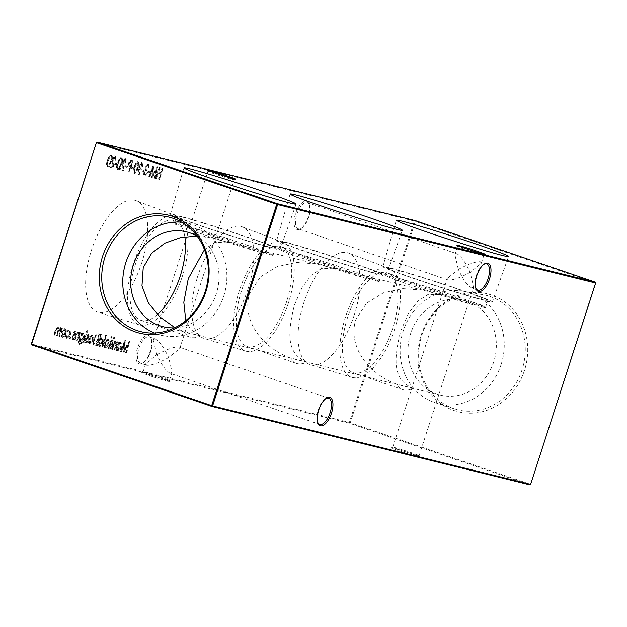 <?xml version="1.0" encoding="UTF-8"?>
<svg xmlns="http://www.w3.org/2000/svg" width="627" height="627" viewBox="0 0 627 627"><rect width="100%" height="100%" fill="white"/><g stroke="black" fill="none" stroke-linecap="round" stroke-linejoin="round"><path stroke-width="0.47" stroke-dasharray="3.13 2.35" d="M413.036 278.239A57.519 1.983 17.9 0 0 492.336 301.979A57.519 1.983 17.9 0 0 462.17 290.356A57.519 1.983 17.9 0 0 382.87 266.624A57.519 1.983 17.9 0 0 413.036 278.239M484.538 307.653A52.715 1.818 17.9 0 0 485.47 307.614A52.715 1.818 17.9 0 0 457.82 296.963A52.715 1.818 17.9 0 0 398.169 278.145L484.538 307.653L481.552 305.122L472.444 304.675L429.26 289.917A52.715 23.121 -71.1 0 1 436.753 289.815A52.715 23.121 -71.1 0 1 441.353 292.903A52.715 23.121 -71.1 0 1 443.179 295.341L440.036 294.408L427.583 294.753L417.707 301.258L408.412 313.516L400.692 331.064C393.474 360.047 392.737 380.197 413.177 388.238A52.715 23.121 -71.1 0 1 402.659 389.579A52.715 23.121 -71.1 0 1 396.233 384.061C371.051 374.875 347.311 348.596 355.658 319.95L366.521 303.147L383.442 292.809L402.793 288.632L422.778 290.152L443.179 295.341M415.09 278.741A52.715 1.818 17.9 0 0 487.767 300.498A52.715 1.818 17.9 0 0 460.116 289.854A52.715 1.818 17.9 0 0 387.439 268.097A52.715 1.818 17.9 0 0 415.09 278.741M398.169 278.145L391.961 274.508L386.075 275.159A52.715 1.818 17.9 0 0 385.143 275.206A52.715 1.818 17.9 0 0 412.793 285.857A52.715 1.818 17.9 0 0 472.444 304.675M306.83 252.038A57.519 1.983 17.9 0 0 386.13 275.778A57.519 1.983 17.9 0 0 355.964 264.155A57.519 1.983 17.9 0 0 276.664 240.423A57.519 1.983 17.9 0 0 306.83 252.038M378.324 281.452A52.715 1.818 17.9 0 0 379.264 281.413A52.715 1.818 17.9 0 0 351.614 270.762A52.715 1.818 17.9 0 0 291.963 251.944L378.324 281.452L375.338 278.921L366.231 278.474L323.054 263.716A52.715 23.121 -71.1 0 1 330.547 263.614A52.715 23.121 -71.1 0 1 335.147 266.702A52.715 23.121 -71.1 0 1 336.973 269.14L333.823 268.207L321.369 268.552L311.501 275.057L302.206 287.315L294.478 304.863C287.268 333.846 286.531 353.996 306.964 362.038A52.715 23.121 -71.1 0 1 296.453 363.386A52.715 23.121 -71.1 0 1 290.027 357.86C264.845 348.675 241.105 322.396 249.444 293.75L260.315 276.946L277.236 266.608L296.579 262.431L316.572 263.951L336.973 269.14M308.876 252.54A52.715 1.818 17.9 0 0 381.561 274.297A52.715 1.818 17.9 0 0 353.91 263.653A52.715 1.818 17.9 0 0 281.233 241.897A52.715 1.818 17.9 0 0 308.876 252.54M291.963 251.944L285.747 248.308L279.869 248.958A52.715 1.818 17.9 0 0 278.937 249.005A52.715 1.818 17.9 0 0 306.579 259.656A52.715 1.818 17.9 0 0 366.231 278.474M200.616 225.838A57.519 1.983 17.9 0 0 279.916 249.577A57.519 1.983 17.9 0 0 249.758 237.954A57.519 1.983 17.9 0 0 170.45 214.222A57.519 1.983 17.9 0 0 200.616 225.838M272.118 255.26A52.715 1.818 17.9 0 0 273.051 255.213A52.715 1.818 17.9 0 0 245.408 244.561A52.715 1.818 17.9 0 0 185.749 225.744L272.118 255.26L269.132 252.728L260.025 252.273L216.84 237.515A52.715 23.121 -71.1 0 1 224.341 237.421A52.715 23.121 -71.1 0 1 228.933 240.502A52.715 23.121 -71.1 0 1 230.767 242.939L227.617 242.006L214.716 242.524L204.465 249.679M202.67 226.339A52.715 1.818 17.9 0 0 275.347 248.096A52.715 1.818 17.9 0 0 247.704 237.453A52.715 1.818 17.9 0 0 175.027 215.696A52.715 1.818 17.9 0 0 202.67 226.339M185.749 225.744L179.541 222.107L173.663 222.757A52.715 1.818 17.9 0 0 172.723 222.804A52.715 1.818 17.9 0 0 200.374 233.456A52.715 1.818 17.9 0 0 260.025 252.273M295.521 213.831A14.923 6.544 108.9 0 0 300.701 228.753A14.923 6.544 108.9 0 0 308.265 216.973A14.923 6.544 108.9 0 0 309.127 204.112A14.923 6.544 108.9 0 0 302.77 202.255A14.923 6.544 108.9 0 0 295.521 213.831M308.719 217.169A13.857 6.074 -71.1 0 1 301.697 228.11A13.857 6.074 -71.1 0 1 298.319 228.816A13.857 6.074 -71.1 0 1 296.885 214.246A13.857 6.074 -71.1 0 1 307.277 202.599A13.857 6.074 -71.1 0 1 309.519 205.225A13.857 6.074 -71.1 0 1 308.719 217.169M137.485 348.095A14.923 6.544 108.9 0 0 142.666 363.017A14.923 6.544 108.9 0 0 150.229 351.238A14.923 6.544 108.9 0 0 151.091 338.376A14.923 6.544 108.9 0 0 144.735 336.519A14.923 6.544 108.9 0 0 137.485 348.095M150.684 351.433A13.857 6.074 -71.1 0 1 143.661 362.375A13.857 6.074 -71.1 0 1 140.283 363.088A13.857 6.074 -71.1 0 1 138.849 348.518A13.857 6.074 -71.1 0 1 149.242 336.864A13.857 6.074 -71.1 0 1 151.475 339.489A13.857 6.074 -71.1 0 1 150.684 351.433M483.825 264.335A13.857 6.074 108.9 0 0 483.339 264.625A13.857 6.074 108.9 0 0 476.316 275.567A13.857 6.074 108.9 0 0 475.525 287.511A13.857 6.074 108.9 0 0 475.728 288.028M325.789 398.6A13.857 6.074 108.9 0 0 325.303 398.89A13.857 6.074 108.9 0 0 318.281 409.831A13.857 6.074 108.9 0 0 317.481 421.775A13.857 6.074 108.9 0 0 317.693 422.3M458.972 246.756A13.857 0.478 17.9 0 0 457.569 246.521A13.857 0.478 17.9 0 0 457.577 246.544A13.857 0.478 17.9 0 0 467.867 250.338A13.857 0.478 17.9 0 0 482.539 254.805A13.857 0.478 17.9 0 0 483.926 255.056A13.857 0.478 17.9 0 0 483.942 255.04A13.857 0.478 17.9 0 0 473.871 251.302A13.857 0.478 17.9 0 0 458.972 246.756M209.277 171.524A13.857 0.478 17.9 0 0 207.874 171.296A13.857 0.478 17.9 0 0 207.874 171.312A13.857 0.478 17.9 0 0 218.165 175.105A13.857 0.478 17.9 0 0 232.836 179.573A13.857 0.478 17.9 0 0 234.232 179.824A13.857 0.478 17.9 0 0 234.239 179.808A13.857 0.478 17.9 0 0 224.168 176.069A13.857 0.478 17.9 0 0 209.277 171.524M168.028 380.244A13.857 0.478 -162.1 0 1 150.323 374.758A13.857 0.478 -162.1 0 1 143.058 371.96A13.857 0.478 -162.1 0 1 143.074 371.944A13.857 0.478 -162.1 0 1 144.461 372.195A13.857 0.478 -162.1 0 1 162.158 377.681A13.857 0.478 -162.1 0 1 169.423 380.456A13.857 0.478 -162.1 0 1 169.431 380.479A13.857 0.478 -162.1 0 1 168.028 380.244M149.547 375.659A14.923 0.517 17.9 0 0 170.113 381.796A14.923 0.517 17.9 0 0 162.291 378.802A14.923 0.517 17.9 0 0 141.733 372.634A14.923 0.517 17.9 0 0 149.547 375.659M417.723 455.476A13.857 0.478 -162.1 0 1 400.026 449.99A13.857 0.478 -162.1 0 1 392.761 447.192A13.857 0.478 -162.1 0 1 392.768 447.176A13.857 0.478 -162.1 0 1 394.164 447.427A13.857 0.478 -162.1 0 1 411.861 452.906A13.857 0.478 -162.1 0 1 419.126 455.688A13.857 0.478 -162.1 0 1 419.126 455.704A13.857 0.478 -162.1 0 1 417.723 455.476M399.242 450.891A14.923 0.517 17.9 0 0 419.808 457.028A14.923 0.517 17.9 0 0 411.986 454.034A14.923 0.517 17.9 0 0 391.428 447.866A14.923 0.517 17.9 0 0 399.242 450.891M170.262 373.316C166.218 371.341 161.735 365.126 156.821 354.655L145.73 363.699L146.702 365.267C151.287 365.565 158.607 363.002 168.655 357.578L172.096 372.211L170.027 373.253L319.723 424.401M156.821 354.655C166.868 349.231 174.188 346.668 178.773 346.966L179.745 348.534L168.655 357.578C163.741 347.107 159.258 340.892 155.214 338.917L153.38 340.022L156.821 354.655M471.786 288.083C467.742 286.108 463.259 279.893 458.345 269.422L447.255 278.466L448.227 280.034C452.812 280.332 460.132 277.769 470.179 272.345L473.62 286.978L471.559 288.012L477.758 290.136M458.345 269.422C468.393 263.998 475.713 261.435 480.298 261.733L481.27 263.301L470.179 272.345C465.265 261.874 460.782 255.659 456.738 253.684L454.904 254.789L458.345 269.422M354.271 314.942A58.962 25.864 -71.1 0 1 310.381 364.648A58.962 25.864 -71.1 0 1 303.899 302.52A58.962 25.864 -71.1 0 1 348.502 253.065A58.962 25.864 -71.1 0 1 354.271 314.942M394.736 328.83A57.519 25.229 -71.1 0 1 351.919 377.313A57.519 25.229 -71.1 0 1 345.602 316.713A57.519 25.229 -71.1 0 1 389.116 268.466A57.519 25.229 -71.1 0 1 394.736 328.83M392.682 328.329A52.715 23.121 -71.1 0 1 353.119 372.657A52.715 23.121 -71.1 0 1 347.648 317.215A52.715 23.121 -71.1 0 1 387.212 272.886A52.715 23.121 -71.1 0 1 392.682 328.329M248.065 288.749A58.962 25.864 -71.1 0 1 204.167 338.447A58.962 25.864 -71.1 0 1 197.693 276.319A58.962 25.864 -71.1 0 1 242.296 226.864A58.962 25.864 -71.1 0 1 248.065 288.749M288.53 302.629A57.519 25.229 -71.1 0 1 245.713 351.112A57.519 25.229 -71.1 0 1 239.389 290.513A57.519 25.229 -71.1 0 1 282.902 242.265A57.519 25.229 -71.1 0 1 288.53 302.629M286.476 302.128A52.715 23.121 -71.1 0 1 246.913 346.457A52.715 23.121 -71.1 0 1 241.442 291.014A52.715 23.121 -71.1 0 1 281.006 246.685A52.715 23.121 -71.1 0 1 286.476 302.128M141.851 262.548A58.962 25.864 -71.1 0 1 97.961 312.246A58.962 25.864 -71.1 0 1 91.479 250.118A58.962 25.864 -71.1 0 1 136.09 200.664A58.962 25.864 -71.1 0 1 141.851 262.548M182.316 276.429A57.519 25.229 -71.1 0 1 139.5 324.911A57.519 25.229 -71.1 0 1 133.183 264.312A57.519 25.229 -71.1 0 1 176.696 216.072A57.519 25.229 -71.1 0 1 182.316 276.429M185.764 320.601L190.553 329.41L200.758 335.837A52.715 23.121 -71.1 0 1 190.247 337.185A52.715 23.121 -71.1 0 1 183.821 331.659L174.902 327.678M157.463 314.574A52.715 23.121 -71.1 0 1 140.707 320.256A52.715 23.121 -71.1 0 1 135.236 264.813A52.715 23.121 -71.1 0 1 174.792 220.492A52.715 23.121 -71.1 0 1 184.847 236.834M524.47 370.447A60.741 54.549 103.9 0 1 454.152 410.567A60.741 54.549 103.9 0 1 421.156 335.147A60.741 54.549 103.9 0 1 491.474 295.035A60.741 54.549 103.9 0 1 524.47 370.447M522.087 369.718A58.962 52.95 103.9 0 1 454.7 408.953A58.962 52.95 103.9 0 1 421.799 335.453A58.962 52.95 103.9 0 1 482.892 294.666A58.962 52.95 103.9 0 1 522.087 369.718M501.145 364.444A57.582 51.704 103.9 0 1 435.342 402.753A57.582 51.704 103.9 0 1 403.216 330.978A57.582 51.704 103.9 0 1 462.875 291.155A57.582 51.704 103.9 0 1 501.145 364.444M154.383 333.008A57.582 51.704 -76.1 0 0 164.125 335.845A57.582 51.704 -76.1 0 0 223.784 296.022A57.582 51.704 -76.1 0 0 191.658 224.247A57.582 51.704 -76.1 0 0 181.712 222.224M174.635 327.811A48.843 43.859 -76.1 0 0 216.362 293.483A48.843 43.859 -76.1 0 0 197.223 236.254M200.758 335.837L183.821 331.659M306.964 362.038L290.027 357.86M413.177 388.238L396.233 384.061M493.715 361.904A48.843 43.859 103.9 0 1 440.483 395.128A48.843 43.859 103.9 0 1 410.638 333.517A48.843 43.859 103.9 0 1 463.878 300.286A48.843 43.859 103.9 0 1 493.715 361.904M74.856 331.08L73.531 332.02L73.61 332.796L74.527 332.091L74.652 333.313L71.862 336.973L72.176 339.615L73.594 338.76L73.539 337.929L72.52 338.611L72.301 337.122L75.091 333.47L74.856 331.08L75.514 331.307L74.856 331.08M74.198 338.972L74.143 338.133L73.132 338.815L72.904 337.334L75.695 333.674L75.459 331.283L74.135 332.224L74.213 333.008L75.13 332.294L75.256 333.525L72.466 337.177L72.779 339.826L72.121 339.599L72.779 339.826L74.198 338.972L73.594 338.76M80.914 334.285L81.385 332.843L80.93 332.733L78.14 341.825L79.12 344.599L81.847 342.467L79.386 343.572L80.091 343.808L79.488 343.604C78.508 343.322 78.383 342.099 79.096 339.928L80.201 341.441C81.424 341.511 82.498 340.281 83.43 337.765C84.151 335.171 83.971 333.603 82.889 333.062L80.914 334.285L81.518 334.489L81.988 333.055L81.385 332.843M81.988 333.055L81.534 332.945L78.743 342.028L79.723 344.811L78.994 344.568L79.723 344.811L82.45 342.679L81.847 342.467M82.45 342.679L80.091 343.808C79.112 343.525 78.986 342.303 79.7 340.132L80.805 341.644L80.123 341.417L80.805 341.644C82.027 341.715 83.109 340.492 84.042 337.969L83.43 337.765M84.042 337.969C84.755 335.374 84.574 333.807 83.493 333.266L82.889 333.062L83.493 333.266L81.518 334.489M87.216 331.487L87.075 330.507L86.369 331.275L86.518 332.239L87.216 331.487L87.819 331.691L87.678 330.719L87.075 330.507M89.324 342.757L89.927 342.961L89.324 342.757L88.525 340.688L87.968 341.057L88.948 343.753C90.17 343.823 91.244 342.561 92.169 339.975L92.631 337.122L91.683 335.233L89.669 336.487L88.344 339.238L91.652 340.053L89.324 342.757M92.772 340.179L93.235 337.326L92.287 335.437L90.28 336.691L88.956 339.45L92.255 340.265L89.927 342.961L89.128 340.892L88.572 341.268L89.551 343.957L88.83 343.721L89.551 343.957C90.774 344.027 91.848 342.765 92.772 340.179L92.169 339.975M91.761 335.257L92.365 335.461L91.761 335.257M101.127 334.136L100.673 334.019L96.942 345.571L97.397 345.681L97.859 344.262L98.862 346.198C100.116 346.245 101.221 344.983 102.17 342.397C102.891 339.763 102.695 338.196 101.598 337.679L99.544 339.042L101.127 334.136L101.731 334.34L100.673 334.019M101.276 334.23L97.546 345.775L98 345.892L98.463 344.466L99.466 346.402L98.76 346.167L99.466 346.402C100.72 346.457 101.825 345.187 102.773 342.601L102.17 342.397M102.773 342.601C103.494 339.975 103.306 338.4 102.201 337.882L101.598 337.679L102.201 337.882L100.148 339.254L99.544 339.042M108.62 340.884L107.656 339.176L105.814 340.179L104.364 342.985C103.627 345.618 103.808 347.186 104.905 347.687C106.143 347.766 107.233 346.512 108.189 343.925L108.62 340.884L109.223 341.088L107.656 339.176L108.361 339.411L105.814 340.179M106.418 340.39L104.968 343.188C104.231 345.822 104.411 347.389 105.508 347.899L104.811 347.656L105.508 347.899C106.747 347.969 107.844 346.715 108.792 344.129L108.189 343.925M114.185 338.141L114.051 337.161L113.346 337.929L113.487 338.893L114.185 338.141L114.788 338.345L114.655 337.373L114.051 337.161M111.716 336.589L111.089 336.668L110.752 337.718L111.292 337.577L110.885 340.124L110.109 339.936L109.78 340.947L110.556 341.135L108.228 348.353L108.683 348.463L111.01 341.245L111.528 341.378L111.857 340.367L111.34 340.234L111.716 336.589L112.335 336.801L111.716 336.589M149.344 172.801L149.72 171.649L147.776 171.171L147.4 172.323L149.947 173.013L150.323 171.853L149.72 171.649M143.121 171.265L143.489 170.113L141.545 169.635L141.177 170.787L143.724 171.477L144.1 170.317L143.489 170.113M133.896 173.358C135.416 172.919 136.615 171.093 137.501 167.864C138.685 164.697 138.755 162.589 137.721 161.523C136.192 161.938 134.977 163.772 134.06 167.009C132.9 170.191 132.846 172.307 133.896 173.358L134.499 173.561L133.896 173.358M134.664 167.221C133.504 170.395 133.449 172.511 134.499 173.561C136.02 173.13 137.219 171.296 138.105 168.067C139.288 164.909 139.359 162.793 138.324 161.727L137.721 161.523L138.324 161.727C136.796 162.142 135.581 163.976 134.664 167.221L134.06 167.009M129.005 171.837L132.642 160.575L130.44 160.222L128.551 162.832L128.637 165.936L130.228 166.531L128.551 171.727L129.609 172.049L133.245 160.786L132.642 160.575M125.604 352.64L126.058 352.75L129.029 341.323L123.887 350.038L124.726 340.265L120.415 351.363L120.87 351.473L123.974 343.486L123.182 352.045L127.743 344.403L125.604 352.64L126.662 352.962L126.058 352.75M114.396 157.009L115.055 157.236L114.396 157.009L114.725 159.901L115.18 160.01C115.838 157.706 115.689 156.319 114.749 155.849L112.139 158.819L112.147 166.437L109.796 165.849L109.419 167.009L112.86 167.856L112.562 159.023L114.396 157.009M112.742 159.031L112.75 166.641L110.399 166.061L110.023 167.213L113.463 168.06L113.166 159.234L115 157.22L115.329 160.104L115.783 160.222C116.442 157.91 116.293 156.523 115.352 156.06L114.749 155.849L115.352 156.06L112.742 159.031L112.139 158.819M117.296 169.266C118.816 168.828 120.016 166.994 120.901 163.765C122.085 160.606 122.155 158.49 121.121 157.424C119.592 157.847 118.378 159.673 117.461 162.918C116.301 166.092 116.246 168.208 117.296 169.266L117.907 169.47L117.296 169.266M118.072 163.122C116.904 166.304 116.849 168.42 117.907 169.47C119.42 169.031 120.619 167.197 121.505 163.968C122.688 160.81 122.759 158.702 121.724 157.628L121.121 157.424L121.724 157.628C120.196 158.051 118.981 159.885 118.072 163.122L117.461 162.918M126.521 167.174L126.897 166.022L124.945 165.536L124.577 166.696L127.124 167.378L127.5 166.226L126.897 166.022M65.702 330.296L64.73 328.579L62.888 329.59L61.438 332.396C60.701 335.022 60.882 336.597 61.979 337.099C63.217 337.177 64.315 335.923 65.263 333.337L65.702 330.296L66.305 330.5L64.73 328.579L65.435 328.822L62.888 329.59M63.492 329.802L62.042 332.6C61.305 335.233 61.485 336.801 62.582 337.31L61.885 337.067L62.582 337.31C63.821 337.381 64.918 336.127 65.866 333.54L65.263 333.337M158.897 179.212L162.534 167.95L162.079 167.84L160.59 172.456L157.996 171.822L159.485 167.197L159.031 167.088L155.394 178.35L155.849 178.46L157.62 172.974L160.214 173.616L158.443 179.103L159.501 179.416L163.138 168.161L162.534 167.95M96.386 142.635L414.4 221.088L349.372 422.426L31.35 343.98M59.204 336.26L61.869 328.031L61.415 327.921L60.952 329.347L60.184 327.459L58.366 329.159L57.653 326.839L55.137 330.445L53.695 334.904L54.149 335.014L55.591 330.554L57.402 327.866L58.037 328.086L57.402 327.866C58.178 328.587 58.123 330.068 57.261 332.326L56.226 335.523L56.681 335.641L58.029 331.456L59.933 328.493L59.871 332.686L58.75 336.15L59.808 336.464L62.473 328.242L61.869 328.031M69.119 329.669L66.799 331.174L67.011 331.793L68.821 330.688L69.503 330.915L68.821 330.688L69.362 334.301L66.642 337.154L67.324 337.389L65.843 335.406L65.286 335.868L66.399 338.188C67.661 338.345 68.79 337.114 69.785 334.505C70.53 331.746 70.302 330.131 69.119 329.669L69.832 329.904L69.119 329.669M70.389 334.708C71.133 331.949 70.906 330.343 69.722 329.873L67.402 331.385L67.614 332.004L69.425 330.891L69.965 334.505L67.324 337.389L66.446 335.61L65.89 336.072L67.003 338.4L66.282 338.157L67.003 338.4C68.265 338.556 69.393 337.326 70.389 334.708L69.785 334.505M124.514 159.509L125.173 159.736L124.514 159.509L124.844 162.393L125.298 162.511C125.949 160.198 125.808 158.811 124.859 158.349L122.249 161.319L122.265 168.929L119.914 168.35L119.538 169.502L122.97 170.348L122.673 161.523L124.514 159.509M122.853 161.523L122.868 169.133L120.517 168.553L120.141 169.713L123.582 170.56L123.284 161.727L125.118 159.713L125.447 162.605L125.902 162.714C126.56 160.41 126.411 159.023 125.463 158.553L124.859 158.349L125.463 158.553L122.853 161.523L122.249 161.319M116.403 164.682L116.779 163.522L114.835 163.044L114.459 164.196L117.006 164.885L117.382 163.733L116.779 163.522M107.186 166.766C108.698 166.335 109.897 164.501 110.783 161.272C111.967 158.114 112.045 155.998 111.01 154.932C109.482 155.347 108.259 157.181 107.35 160.426C106.19 163.6 106.135 165.716 107.186 166.766L107.789 166.978L107.186 166.766M107.954 160.63C106.794 163.804 106.739 165.92 107.789 166.978C109.302 166.539 110.509 164.705 111.387 161.476C112.57 158.317 112.648 156.201 111.614 155.135L111.01 154.932L111.614 155.135C110.086 155.559 108.863 157.385 107.954 160.63L107.35 160.426M118.864 342.091L118.409 341.981L115.752 350.211L116.199 350.321L116.661 348.894L117.664 350.838C118.918 350.885 120.023 349.615 120.972 347.029C121.693 344.403 121.505 342.836 120.4 342.318L118.37 343.612L118.864 342.091L119.467 342.295L118.409 341.981M119.012 342.185L116.356 350.415L116.81 350.524L117.265 349.106L118.268 351.042L117.562 350.806L118.268 351.042C119.522 351.096 120.627 349.827 121.575 347.24L120.972 347.029M121.575 347.24C122.296 344.607 122.108 343.04 121.003 342.522L120.4 342.318L121.003 342.522L118.973 343.823L118.37 343.612M133.002 168.773L133.379 167.621L131.435 167.135L131.059 168.295L133.606 168.976L133.982 167.824L133.379 167.621M138.457 169.008L138.379 174.463L138.92 173.992L138.99 169.071L139.5 169.282L142.125 166.327L141.631 162.487L138.943 165.559L138.457 169.008L139.061 169.212L138.982 174.667L138.379 174.463M138.982 174.667L139.523 174.196L139.602 169.274L138.99 169.071L140.103 169.494L142.729 166.539L142.125 166.327M142.729 166.539L142.235 162.691L141.663 162.495L142.235 162.691L139.547 165.763L138.943 165.559M147.447 165.167L148.09 165.387L147.447 165.167L148.403 167.268L147.831 164.015L145.409 166.57L145.245 169.039L143.442 171.79C142.823 174.11 143.019 175.466 144.014 175.858L146.781 172.95L144.296 174.667L144.9 174.878L144.382 174.698L143.865 171.994L146.193 169.995L146.452 168.812L147.165 169.047L146.561 168.843L145.864 166.68L147.447 165.167M146.013 166.782L145.856 169.243L144.045 171.994C143.434 174.314 143.622 175.67 144.625 176.062L147.384 173.154L144.986 174.902L144.469 172.206L146.796 170.207L147.165 169.047L146.467 166.884L148.05 165.371L149.007 167.48L148.513 164.243L147.831 164.015L148.434 164.219L146.013 166.782L145.409 166.57M143.936 175.826L144.625 176.062L143.936 175.826M153.897 177.982L154.36 178.092L157.33 166.664L152.189 175.372L153.027 165.606L148.717 176.704L149.171 176.814L152.275 168.828L151.483 177.386L156.037 169.737L153.897 177.982L154.963 178.303L154.36 178.092M110.493 348.91L113.158 340.688L112.703 340.571L110.038 348.8L111.097 349.121L113.761 340.892L113.158 340.688M114.71 349.952L117.367 341.723L116.912 341.613L116.434 343.094L115.556 341.119C114.42 341.237 113.511 342.514 112.829 344.952L111.473 349.153L111.919 349.263L113.832 343.533L115.305 342.154L115.979 342.381L115.305 342.154L115.862 344.638L114.255 349.842L115.313 350.156L117.97 341.934L117.367 341.723M117.97 341.934L117.515 341.817L117.037 343.306L116.222 341.347L115.556 341.119L116.16 341.331C115.023 341.441 114.114 342.718 113.432 345.156L112.076 349.357L111.473 349.153M102.193 346.864L105.924 335.32L105.477 335.202L101.746 346.755L102.804 347.076L106.535 335.523L105.924 335.32M96.378 345.493L100.022 334.23L97.263 333.987L94.003 338.98C92.929 342.624 93.196 344.67 94.818 345.101L95.774 345.281L99.411 334.019L96.66 333.783L93.399 338.768C92.326 342.42 92.592 344.458 94.207 344.897L95.774 345.281M88.078 334.34L86.753 335.28L86.839 336.064L87.756 335.351L87.514 337.295L85.084 340.234L85.405 342.883L86.816 342.028L86.761 341.19L85.75 341.872L85.531 340.39L88.321 336.73L88.078 334.34L88.736 334.567L88.078 334.34M87.419 342.232L87.365 341.394L86.354 342.083L86.134 340.594L88.924 336.942L88.689 334.552L87.365 335.484L87.443 336.268L88.36 335.563L88.117 337.498L85.687 340.437L86.009 343.087L85.35 342.859L86.009 343.087L87.419 342.232L86.816 342.028M83.524 342.256L86.181 334.034L85.727 333.917L83.07 342.146L84.128 342.467L86.785 334.238L86.181 334.034M77.231 340.712L79.888 332.482L79.441 332.365L78.955 333.854L78.077 331.879C76.941 331.989 76.032 333.266 75.35 335.704L73.994 339.905L74.448 340.022L76.353 334.293L77.826 332.906L78.5 333.133L77.826 332.906L78.383 335.398L76.776 340.594L77.834 340.916L80.499 332.686L79.888 332.482M80.499 332.686L80.044 332.576L79.558 334.058L78.743 332.098L78.077 331.879L78.681 332.083C77.544 332.2 76.635 333.47 75.953 335.915L74.597 340.116L73.994 339.905M70.42 338.172L70.302 337.13L69.581 337.961L69.699 339.003L70.42 338.172L71.023 338.376L70.906 337.334L70.302 337.13M149.242 336.864L155.214 338.917M307.277 202.599L456.738 253.684M31.734 344.858L349.756 423.311L529.799 484.836L530.317 484.232L350.274 422.708L415.309 221.37L595.352 282.887L530.614 484.365M196.925 236.073L210.366 237.751L230.767 242.939M213.823 238.762A52.715 23.121 -71.1 0 1 216.84 237.515L173.663 222.757M320.036 264.962A52.715 23.121 -71.1 0 1 323.054 263.716L279.869 248.958M426.242 291.163A52.715 23.121 -71.1 0 1 429.26 289.917L386.075 275.159M349.756 423.311L349.372 422.426L350.274 422.708L349.756 423.311M415.309 221.37L414.4 221.088L415.223 220.618L415.309 221.37M595.65 283.02L595.266 282.142M163.138 168.161L162.079 167.84M162.683 168.044L161.194 172.668L160.59 172.456M161.194 172.668L157.996 171.822M158.6 172.025L160.089 167.409L159.485 167.197M160.089 167.409L159.031 167.088M159.634 167.291L155.998 178.554L155.394 178.35M156.452 178.664L158.223 173.177L157.62 172.974M158.223 173.177L160.214 173.616M160.818 173.82L159.046 179.306L158.443 179.103M159.046 179.306L159.501 179.416M62.473 328.242L61.415 327.921M62.018 328.125L61.556 329.559L60.952 329.347M61.556 329.559L61.415 328.274L60.811 328.07M61.415 328.274L60.184 327.459L60.811 327.678L58.969 329.363L58.366 329.159M58.969 329.363L58.256 327.043L57.653 326.839M58.256 327.043L55.74 330.648L54.298 335.108L53.695 334.904M54.753 335.218L56.195 330.758L58.005 328.07C58.781 328.791 58.726 330.28 57.864 332.529L56.83 335.735L56.226 335.523M57.284 335.845L58.632 331.659L60.537 328.697L59.933 328.493M60.537 328.697L60.474 332.89L59.361 336.354L58.75 336.15M59.361 336.354L59.808 336.464M62.042 332.6L61.438 332.396M65.866 333.54L66.305 330.5M62.912 336.299L62.245 336.072L61.885 332.514L64.409 329.598L65.067 329.818L65.412 333.439L62.912 336.299L62.496 332.718L65.012 329.802L64.409 329.598L64.808 333.235L62.308 336.088L62.912 336.299M62.496 332.718L61.885 332.514M65.412 333.439L64.808 333.235M67.402 331.385L66.799 331.174M67.614 332.004L67.011 331.793M69.965 334.505L69.362 334.301M66.446 335.61L65.843 335.406M65.89 336.072L65.286 335.868M127.5 166.226L124.945 165.536M125.549 165.747L125.181 166.9L124.577 166.696M125.181 166.9L127.124 167.378M125.447 162.605L124.844 162.393M125.902 162.714L125.298 162.511M122.868 169.133L122.265 168.929M120.517 168.553L119.914 168.35M120.141 169.713L119.538 169.502M123.582 170.56L122.97 170.348M123.119 165.41L122.516 165.207M123.284 161.727L122.673 161.523M121.505 163.968L120.901 163.765M118.527 163.232C119.208 160.724 120.149 159.234 121.34 158.78C122.093 159.705 121.999 161.398 121.05 163.859C120.384 166.382 119.459 167.871 118.26 168.31L117.798 166.108L118.527 163.232L117.923 163.028C118.605 160.512 119.545 159.031 120.737 158.576C121.489 159.493 121.395 161.186 120.447 163.647C119.781 166.179 118.856 167.66 117.657 168.107L117.194 165.904L117.923 163.028M121.34 158.78L120.737 158.576M117.798 166.108L117.194 165.904M118.26 168.31L117.657 168.107M117.382 163.733L114.835 163.044M115.439 163.247L115.062 164.407L114.459 164.196M115.062 164.407L117.006 164.885M115.329 160.104L114.725 159.901M115.783 160.222L115.18 160.01M112.75 166.641L112.147 166.437M110.399 166.061L109.796 165.849M110.023 167.213L109.419 167.009M113.463 168.06L112.86 167.856M113.009 162.918L112.405 162.714M113.166 159.234L112.562 159.023M111.387 161.476L110.783 161.272M108.408 160.739C109.098 158.223 110.031 156.742 111.222 156.288C111.982 157.205 111.88 158.897 110.94 161.358C110.274 163.89 109.341 165.371 108.15 165.818L107.687 163.616L108.408 160.739L107.805 160.528C108.495 158.02 109.427 156.538 110.618 156.084C111.379 157.001 111.277 158.694 110.336 161.155C109.67 163.686 108.737 165.167 107.538 165.606L107.084 163.412L107.805 160.528M111.222 156.288L110.618 156.084M107.687 163.616L107.084 163.412M108.15 165.818L107.538 165.606M126.662 352.962L129.632 341.535L129.029 341.323M129.632 341.535L128.966 341.307M129.57 341.519L124.491 350.242L123.887 350.038M124.491 350.242L125.392 340.485L124.789 340.281M125.392 340.485L124.726 340.265M125.329 340.469L121.019 351.567L120.415 351.363M121.473 351.676L124.577 343.698L123.974 343.486M124.577 343.698L123.785 352.249L123.182 352.045M123.785 352.249L123.284 352.068M123.887 352.272L128.347 344.607L127.743 344.403M128.347 344.607L126.207 352.844M116.356 350.415L115.752 350.211M116.81 350.524L116.199 350.321M117.265 349.106L116.661 348.894M118.973 343.823L119.467 342.295M118.581 350.031L117.947 349.811L117.523 346.222L120.07 343.322L120.713 343.541L121.121 347.139L118.581 350.031L118.127 346.433L120.674 343.533L120.07 343.322L120.517 346.935L117.978 349.827L118.581 350.031M118.127 346.433L117.523 346.222M121.121 347.139L120.517 346.935M133.245 160.786L130.44 160.222M131.051 160.426L129.154 163.036L128.551 162.832M129.154 163.036L129.24 166.147L128.637 165.936M129.24 166.147L130.471 166.649L129.24 166.147M130.831 166.735L129.154 171.931L128.551 171.727M129.154 171.931L129.609 172.049M129.609 163.153L131.49 161.601L132.422 161.829L131.208 165.583L129.538 165.136L129.005 162.949L130.886 161.39L131.811 161.617L130.604 165.371L129.711 165.183L130.314 165.387L129.609 163.153L129.005 162.949M132.422 161.829L131.811 161.617M131.208 165.583L130.604 165.371M133.982 167.824L131.435 167.135M132.038 167.346L131.662 168.498L131.059 168.295M131.662 168.498L133.606 168.976M138.105 168.067L137.501 167.864M135.126 167.323C135.808 164.815 136.749 163.333 137.94 162.879C138.692 163.796 138.598 165.489 137.65 167.95C136.984 170.481 136.059 171.963 134.86 172.409L134.397 170.207L135.126 167.323L134.515 167.119C135.205 164.611 136.145 163.122 137.337 162.667C138.089 163.592 137.995 165.285 137.047 167.746C136.38 170.27 135.456 171.759 134.256 172.198L133.794 169.995L134.515 167.119M137.94 162.879L137.337 162.667M134.397 170.207L133.794 169.995M134.86 172.409L134.256 172.198M139.523 174.196L138.92 173.992M139.602 169.274L140.103 169.494L139.602 169.274M139.547 165.763L139.061 169.212M141.882 163.851L141.279 163.647L141.686 166.163L139.727 168.091L140.393 168.318L140.025 165.81L141.882 163.851L142.29 166.367L140.393 168.318L139.79 168.107L139.421 165.599L141.279 163.647L141.882 163.851M142.29 166.367L141.686 166.163M140.025 165.81L139.421 165.599M144.1 170.317L141.545 169.635M142.149 169.839L141.78 170.999L141.177 170.787M141.78 170.999L143.724 171.477M148.552 167.362L147.948 167.158M149.007 167.48L148.403 167.268M145.856 169.243L145.245 169.039M144.994 170.066L144.39 169.862M144.045 171.994L143.442 171.79M147.384 173.154L146.781 172.95M146.93 173.044L146.326 172.84M146.028 174.502L145.425 174.298M144.469 172.206L143.865 171.994M146.796 170.207L146.193 169.995M146.467 166.884L145.864 166.68M150.323 171.853L147.776 171.171M148.38 171.375L148.003 172.527L147.4 172.323M148.003 172.527L149.947 173.013M154.963 178.303L157.933 166.876L157.33 166.664M157.933 166.876L157.259 166.649M157.863 166.86L152.792 175.584L152.189 175.372M152.792 175.584L153.693 165.826L153.09 165.622M153.693 165.826L153.027 165.606M153.631 165.81L149.32 176.908L148.717 176.704M149.775 177.018L152.878 169.039L152.275 168.828M152.878 169.039L152.087 177.59L151.483 177.386M152.087 177.59L151.585 177.41M152.189 177.613L156.64 169.948L156.037 169.737M156.64 169.948L154.501 178.186M111.7 336.871L111.355 337.922L111.896 337.781L111.857 339.191L110.383 341.151L111.159 341.339L108.832 348.557L109.286 348.675L111.614 341.456L112.139 341.582L112.46 340.571L111.943 340.445L112.319 336.793L111.089 336.668M111.355 337.922L110.752 337.718M111.896 337.781L111.292 337.577M111.857 339.191L111.253 338.98M111.488 340.328L110.885 340.124M110.713 340.14L110.109 339.936M110.383 341.151L109.78 340.947M111.159 341.339L110.556 341.135M108.832 348.557L108.228 348.353M109.286 348.675L108.683 348.463M111.614 341.456L111.01 341.245M112.139 341.582L111.528 341.378M112.46 340.571L111.857 340.367M111.943 340.445L111.34 340.234M113.761 340.892L112.703 340.571M113.307 340.782L110.65 349.012L110.038 348.8M110.65 349.012L111.097 349.121M114.655 337.373L113.949 338.133L113.346 337.929M113.949 338.133L114.09 339.105L113.487 338.893M114.09 339.105L114.788 338.345M117.515 341.817L116.912 341.613M117.037 343.306L116.434 343.094M112.523 349.474L114.435 343.745L113.832 343.533M114.435 343.745L115.909 342.358L116.465 344.85L115.862 344.638M116.465 344.85L114.859 350.046L114.255 349.842M114.859 350.046L115.313 350.156M104.968 343.188L104.364 342.985M108.792 344.129L109.223 341.088M105.838 346.888L105.171 346.66L104.811 343.102L107.327 340.187L107.993 340.406L108.338 344.027L105.838 346.888L105.414 343.306L107.938 340.39L107.327 340.187L107.734 343.823L105.234 346.676L105.838 346.888M105.414 343.306L104.811 343.102M108.338 344.027L107.734 343.823M106.535 335.523L105.477 335.202M106.081 335.414L102.35 346.958L101.746 346.755M102.35 346.958L102.804 347.076M97.546 345.775L96.942 345.571M98 345.892L97.397 345.681M98.463 344.466L97.859 344.262M100.148 339.254L101.731 334.34M99.779 345.391L99.144 345.171L98.721 341.59L101.268 338.69L101.911 338.909L102.319 342.499L99.779 345.391L99.325 341.793L101.872 338.893L101.268 338.69L101.715 342.295L99.168 345.187L99.779 345.391M99.325 341.793L98.721 341.59M102.319 342.499L101.715 342.295M100.022 334.23L99.411 334.019M97.263 333.987L96.66 333.783M94.003 338.98L93.399 338.768M98.839 335.186L96.299 344.223L94.63 343.729L93.76 343.228L93.854 338.878L96.574 334.912L98.588 335.061L95.696 344.019L95.116 343.87L95.719 344.082L94.364 343.439L94.458 339.089L97.177 335.116L98.235 334.975M99.191 335.273L98.588 335.061M96.299 344.223L95.696 344.019M97.177 335.116L96.574 334.912M94.458 339.089L93.854 338.878M94.364 343.439L93.76 343.228M89.128 340.892L88.525 340.688M88.572 341.268L87.968 341.057M93.235 337.326L92.631 337.122M90.28 336.691L89.669 336.487M88.956 339.45L88.344 339.238M92.255 340.265L91.652 340.053M92.537 339.238L89.732 338.549L92.02 336.472L91.417 336.26L92.036 337.24L91.934 339.035L89.128 338.345L91.33 336.237L92.639 337.451L92.537 339.238L91.934 339.035M89.732 338.549L89.128 338.345M92.639 337.451L92.036 337.24M87.365 335.484L86.753 335.28M87.443 336.268L86.839 336.064M88.36 335.563L87.756 335.351M88.478 336.785L87.874 336.581M88.117 337.498L87.514 337.295M87.31 338.219L86.706 338.016M86.275 339.207L85.672 339.003M85.687 340.437L85.084 340.234M87.365 341.394L86.761 341.19M86.354 342.083L85.75 341.872M86.134 340.594L85.531 340.39M86.51 339.842L85.907 339.638M87.341 339.129L86.738 338.925M88.344 338.165L87.741 337.961M88.924 336.942L88.321 336.73M87.678 330.719L86.973 331.479L86.369 331.275M86.973 331.479L87.122 332.451L86.518 332.239M87.122 332.451L87.819 331.691M86.785 334.238L85.727 333.917M86.33 334.128L83.673 342.358L83.07 342.146M83.673 342.358L84.128 342.467M81.534 332.945L80.93 332.733M78.743 342.028L78.14 341.825M81.996 342.561L81.392 342.358M79.841 339.709L79.237 339.497M81.11 340.633L80.413 340.398L80.068 336.918L82.529 334.066L83.179 334.285L83.571 337.898L81.11 340.633L80.671 337.122L83.132 334.269L82.529 334.066L82.968 337.694L80.507 340.422L81.11 340.633M80.671 337.122L80.068 336.918M83.571 337.898L82.968 337.694M80.044 332.576L79.441 332.365M79.558 334.058L78.955 333.854M75.052 340.226L76.956 334.497L76.353 334.293M76.956 334.497L78.438 333.109L78.986 335.602L78.383 335.398M78.986 335.602L77.38 340.806L76.776 340.594M77.38 340.806L77.834 340.916M74.135 332.224L73.531 332.02M74.213 333.008L73.61 332.796M75.13 332.294L74.527 332.091M75.256 333.525L74.652 333.313M74.887 334.238L74.284 334.034M74.088 334.959L73.484 334.747M73.046 335.947L72.442 335.743M72.466 337.177L71.862 336.973M74.143 338.133L73.539 337.929M73.132 338.815L72.52 338.611M72.904 337.334L72.301 337.122M73.281 336.581L72.677 336.37M74.119 335.868L73.516 335.664M75.115 334.904L74.511 334.693M75.695 333.674L75.091 333.47M70.906 337.334L70.185 338.172L69.581 337.961M70.185 338.172L70.302 339.215L69.699 339.003M70.302 339.215L71.023 338.376M55.74 330.648L55.137 330.445M56.195 330.758L55.591 330.554M57.864 332.529L57.261 332.326M58.632 331.659L58.029 331.456M60.474 332.89L59.871 332.686M122.571 165.818L121.967 165.606M121.05 163.859L120.447 163.647M112.46 163.318L111.857 163.114M110.94 161.358L110.336 161.155M132.25 160.543L131.646 160.332M131.49 161.601L130.886 161.39M137.65 167.95L137.047 167.746M112.366 339.129L111.763 338.925M113.432 345.156L112.829 344.952M113.777 345.602L113.173 345.391M115.823 347.076L115.219 346.864M98.995 333.979L98.392 333.768M79.425 339.473L78.822 339.262M79.7 340.132L79.096 339.928M75.953 335.915L75.35 335.704M76.298 336.354L75.695 336.15M78.344 337.828L77.74 337.624M492.336 301.979L508.552 256.474M485.47 307.614L487.767 300.498M386.13 275.778L402.346 230.281M379.264 281.413L381.561 274.297M279.916 249.577L296.132 204.081M273.051 255.213L275.347 248.096M301.697 228.11L300.701 228.753M143.661 362.375L142.666 363.017M475.525 287.511L475.909 288.624M317.481 421.775L317.873 422.888M457.577 246.544L456.887 245.204M207.874 171.312L207.192 169.972M169.423 380.456L170.113 381.796M419.126 455.688L419.808 457.028M143.058 371.96L145.73 363.699M153.38 340.022L207.874 171.296M392.761 447.192L447.255 278.466M454.904 254.789L457.569 246.521M351.919 377.313L310.381 364.648M402.659 389.579L353.119 372.657M245.713 351.112L204.167 338.447M296.453 363.386L246.913 346.457M139.5 324.911L97.961 312.246M190.247 337.185L140.707 320.256M435.342 402.753L454.7 408.953M164.125 335.845L144.108 332.334M440.483 395.128L163.122 326.714M448.015 279.971L298.319 228.816M146.483 365.204L140.283 363.088M463.878 300.286L440.036 294.408M422.778 290.152L333.823 268.207M316.572 263.951L227.617 242.006M210.366 237.751L186.517 231.872M191.658 224.247L172.3 218.047M462.875 291.155L482.892 294.666M179.541 222.107L174.792 220.492M176.696 216.072L136.09 200.664M285.747 248.308L281.006 246.685M282.902 242.265L242.296 226.864M391.961 274.508L387.212 272.886M389.116 268.466L348.502 253.065M328.681 398.184L178.985 347.029M486.717 263.912L480.517 261.796M481.27 263.301L483.942 255.04M419.126 455.704L473.62 286.978M179.745 348.534L234.239 179.808M169.431 380.479L172.096 372.211M392.768 447.176L391.428 447.866M143.074 371.944L141.733 372.634M234.232 179.824L235.572 179.134M483.926 255.056L485.267 254.366M325.303 398.89L326.299 398.247M483.339 264.625L484.334 263.983M151.475 339.489L151.091 338.376M309.519 205.225L309.127 204.112M139.351 169.235L139.954 169.447M172.723 222.804L175.027 215.696M170.45 214.222L183.915 167.832M269.132 252.728L224.341 237.421M278.937 249.005L281.233 241.897M276.664 240.423L290.121 194.033M375.338 278.921L330.547 263.614M385.143 275.206L387.439 268.097M382.87 266.624L396.335 220.234M481.552 305.122L436.753 289.815"/><path stroke-width="0.94" d="M427.253 232.139A58.962 2.038 17.9 0 0 508.552 256.474A58.962 2.038 17.9 0 0 477.625 244.569A58.962 2.038 17.9 0 0 396.335 220.234A58.962 2.038 17.9 0 0 427.253 232.139M321.048 205.938A58.962 2.038 17.9 0 0 402.346 230.281A58.962 2.038 17.9 0 0 371.419 218.368A58.962 2.038 17.9 0 0 290.121 194.033A58.962 2.038 17.9 0 0 321.048 205.938M214.842 179.737A58.962 2.038 17.9 0 0 296.132 204.081A58.962 2.038 17.9 0 0 265.213 192.168A58.962 2.038 17.9 0 0 183.915 167.832A58.962 2.038 17.9 0 0 214.842 179.737M489.515 278.905A14.923 6.544 -71.1 0 1 482.265 290.481A14.923 6.544 -71.1 0 1 475.909 288.624A14.923 6.544 -71.1 0 1 476.771 275.762A14.923 6.544 -71.1 0 1 484.334 263.983A14.923 6.544 -71.1 0 1 489.515 278.905M475.728 288.028A13.857 6.074 108.9 0 0 477.758 290.136A13.857 6.074 108.9 0 0 488.151 278.482A13.857 6.074 108.9 0 0 486.717 263.912A13.857 6.074 108.9 0 0 483.825 264.335M331.479 413.169A14.923 6.544 -71.1 0 1 324.23 424.745A14.923 6.544 -71.1 0 1 317.873 422.888A14.923 6.544 -71.1 0 1 318.735 410.027A14.923 6.544 -71.1 0 1 326.299 398.247A14.923 6.544 -71.1 0 1 331.479 413.169M317.693 422.3A13.857 6.074 108.9 0 0 319.723 424.401A13.857 6.074 108.9 0 0 330.115 412.754A13.857 6.074 108.9 0 0 328.681 398.184A13.857 6.074 108.9 0 0 325.789 398.6M483.77 254.107A14.923 0.517 -162.1 0 1 467.969 249.295A14.923 0.517 -162.1 0 1 456.887 245.204A14.923 0.517 -162.1 0 1 458.392 245.431A14.923 0.517 -162.1 0 1 474.67 250.4A14.923 0.517 -162.1 0 1 485.267 254.366A14.923 0.517 -162.1 0 1 483.77 254.107M234.075 178.875A14.923 0.517 -162.1 0 1 218.274 174.063A14.923 0.517 -162.1 0 1 207.192 169.972A14.923 0.517 -162.1 0 1 208.697 170.199A14.923 0.517 -162.1 0 1 224.975 175.168A14.923 0.517 -162.1 0 1 235.572 179.134A14.923 0.517 -162.1 0 1 234.075 178.875M174.902 327.678L159.885 316.925L148.387 302.927L141.968 285.896L143.238 267.549L151.71 253.151L164.956 243.135L180.451 237.625L196.925 236.073M184.847 236.834A52.715 23.121 -71.1 0 1 180.262 275.927A52.715 23.121 -71.1 0 1 157.463 314.574M204.465 249.679L188.272 278.662L183.813 302.269L185.764 320.601M102.53 256.553A60.741 54.549 -76.1 0 0 135.526 331.965A60.741 54.549 -76.1 0 0 205.844 291.853A60.741 54.549 -76.1 0 0 172.848 216.433A60.741 54.549 -76.1 0 0 102.53 256.553M104.913 257.282A58.962 52.95 -76.1 0 0 144.108 332.334A58.962 52.95 -76.1 0 0 205.201 291.547A58.962 52.95 -76.1 0 0 172.3 218.047A58.962 52.95 -76.1 0 0 104.913 257.282M181.712 222.224A57.582 51.704 -76.1 0 0 125.855 262.556A57.582 51.704 -76.1 0 0 154.383 333.008M197.223 236.254A48.843 43.859 -76.1 0 0 186.517 231.872A48.843 43.859 -76.1 0 0 133.285 265.096A48.843 43.859 -76.1 0 0 163.122 326.714A48.843 43.859 -76.1 0 0 174.635 327.811M530.614 484.365L595.65 283.02L277.628 204.574L212.6 405.912L530.614 484.365L529.799 484.836L211.777 406.382L31.734 344.858L31.35 343.98L96.386 142.635L31.648 344.113L211.691 405.63L276.726 204.292L96.683 142.768L97.201 142.164L277.244 203.689L595.266 282.142L415.223 220.618L97.201 142.164L96.386 142.635M31.35 343.98L31.734 344.858M211.777 406.382L212.6 405.912L211.691 405.63L211.777 406.382M276.726 204.292L277.628 204.574L277.244 203.689L276.726 204.292M595.65 283.02L595.266 282.142"/></g></svg>
